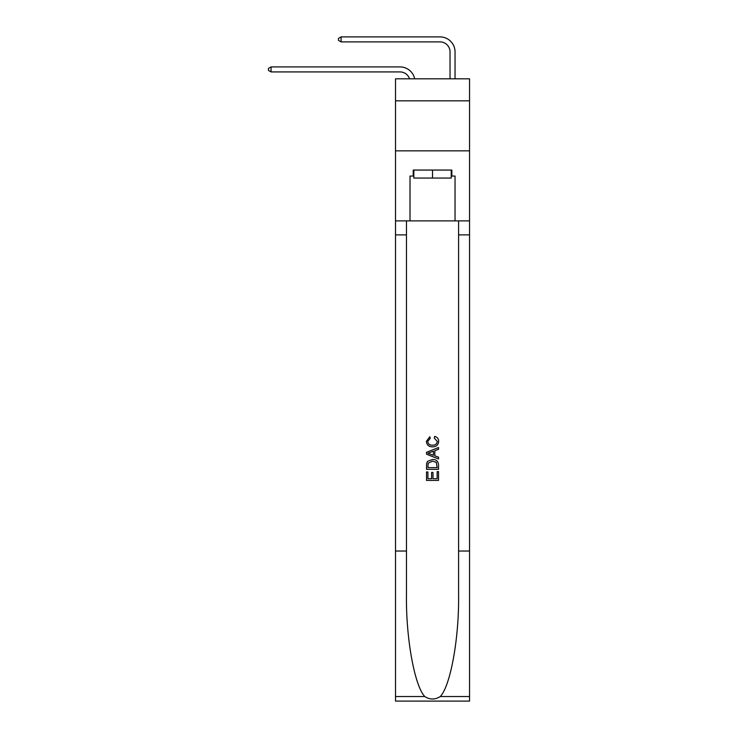 <?xml version="1.0" encoding="UTF-8"?>
<svg xmlns="http://www.w3.org/2000/svg" width="738" height="738" viewBox="0 0 738 738"><rect width="100%" height="100%" fill="white"/><g stroke="black" fill="none" stroke-linecap="round" stroke-linejoin="round"><path stroke-width="1.11" d="M469.543 100.829L469.543 78.818L395.513 78.818L395.513 100.829L469.543 100.829L469.543 150.847L395.513 150.847L395.513 100.829M400.014 71.918A10.009 10.009 -33.8 0 1 409.525 78.818A10.009 10.009 -34.1 0 0 400.014 71.918L271.058 71.918L268.457 70.414L268.457 68.413L271.058 66.918L400.014 66.918A15.009 15.009 146.2 0 1 414.701 78.818M450.032 78.818L450.032 51.909A10.009 10.009 14.8 0 0 440.032 41.9L341.085 41.9L338.484 40.405L338.484 38.404L341.085 36.9L440.032 36.9A15.009 15.009 37.4 0 1 455.042 51.909L455.042 78.818M451.241 170.063L451.241 178.061L413.824 178.061L413.824 170.063M432.533 170.063L432.533 178.061M437.145 471.637L437.145 478.722L432.985 478.722L437.145 478.722L437.145 471.637L438.529 471.637L438.529 480.41L426.518 480.41L426.518 471.942L426.518 480.41M431.601 472.403L431.601 478.722L427.902 478.722L431.601 478.722L431.601 472.403L432.985 472.403L432.985 478.722M427.551 461.361L426.693 463.104L427.551 461.361L432.459 459.479C436.296 459.46 438.317 461.315 438.529 465.032L438.529 469.331L426.518 469.331L426.518 465.226L426.518 469.331M434.682 436.389L434.285 438.086L434.682 436.389C437.228 437.053 438.556 438.686 438.676 441.296C438.354 444.977 436.278 446.831 432.431 446.859L432.431 446.859C428.75 446.776 426.721 444.931 426.37 441.324L429.857 436.702L430.217 438.39L427.754 441.407C428.114 443.999 429.664 445.254 432.431 445.162C435.236 445.309 436.859 444.073 437.293 441.453L434.285 438.086M440.272 696.534L469.543 696.534L469.543 701.1L395.513 701.1L395.513 551.028L406.463 551.028L406.463 595.649C405.937 638.287 414.59 685.934 424.784 696.534C429.94 699.827 435.106 699.827 440.272 696.534C450.475 685.934 459.119 638.287 458.593 595.649L458.593 220.883M426.518 452.293L426.518 454.202L438.529 458.962L426.518 454.202L426.518 452.293L438.529 447.523L426.518 452.293M458.593 551.028L469.543 551.028L469.543 150.847M395.513 551.028L395.513 150.847M406.463 220.883L406.463 551.028M469.543 696.534L469.543 551.028M395.513 220.883L410.014 220.883L410.014 176.059L413.824 176.059M451.241 176.059L451.841 176.059L451.841 170.063L413.215 170.063L413.215 176.059M451.841 176.059L455.042 176.059L455.042 220.883L469.543 220.883M410.014 220.883L455.042 220.883M438.529 447.523L438.529 449.322L434.83 450.687L434.83 455.807L438.529 457.173L438.529 458.962M430.125 454.064L433.446 455.291L433.446 451.195L427.902 453.243L430.125 454.064M433.446 451.195L433.446 455.291M426.518 465.226L426.693 463.104M436.296 462.329L437.145 467.634L436.296 462.329L432.431 461.176L428.151 463.215L427.902 467.634L437.145 467.634L427.902 467.634M426.518 471.942L427.902 471.942L427.902 478.722M450.032 51.909A10.009 10.009 -142.6 0 0 440.032 41.9A10.009 10.009 -142.6 0 1 450.032 51.909A10.009 10.009 -142.6 0 0 440.032 41.9A10.009 10.009 -142.6 0 1 450.032 51.909A10.009 10.009 -142.6 0 0 440.032 41.9A10.009 10.009 -142.6 0 1 450.032 51.909A10.009 10.009 -142.6 0 0 440.032 41.9A10.009 10.009 -142.6 0 1 450.032 51.909A10.009 10.009 -142.6 0 0 440.032 41.9A10.009 10.009 -142.6 0 1 450.032 51.909A10.009 10.009 -142.6 0 0 440.032 41.9A10.009 10.009 -142.6 0 1 450.032 51.909A10.009 10.009 -142.6 0 0 440.032 41.9A10.009 10.009 -142.6 0 1 450.032 51.909A10.009 10.009 -142.6 0 0 440.032 41.9A10.009 10.009 -142.6 0 1 450.032 51.909A10.009 10.009 -142.6 0 0 440.032 41.9A10.009 10.009 -142.6 0 1 450.032 51.909A10.009 10.009 -142.6 0 0 440.032 41.9A10.009 10.009 -142.6 0 1 450.032 51.909A10.009 10.009 -142.6 0 0 440.032 41.9A10.009 10.009 -142.6 0 1 450.032 51.909A10.009 10.009 -142.6 0 0 440.032 41.9A10.009 10.009 -142.6 0 1 450.032 51.909A10.009 10.009 -142.6 0 0 440.032 41.9A10.009 10.009 -142.6 0 1 450.032 51.909A10.009 10.009 -142.6 0 0 440.032 41.9A10.009 10.009 -142.6 0 1 450.032 51.909M271.058 66.918L271.058 71.918M341.085 36.9L341.085 41.9M458.593 234.887L469.543 234.887M406.463 234.887L395.513 234.887M395.513 696.534L424.784 696.534"/></g></svg>
